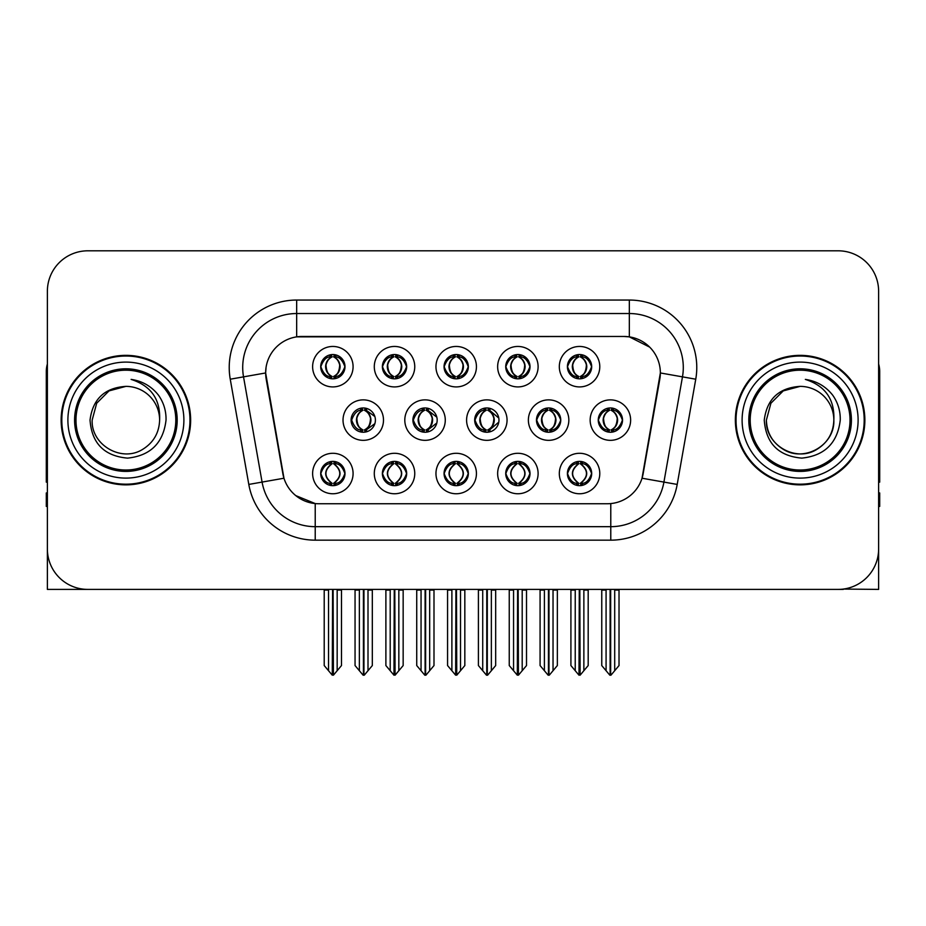 <?xml version="1.0" encoding="UTF-8"?>
<svg xmlns="http://www.w3.org/2000/svg" width="926" height="926" viewBox="0 0 926 926"><rect width="100%" height="100%" fill="white"/><g stroke="black" fill="none" stroke-linecap="round" stroke-linejoin="round"><path stroke-width="1.39" d="M536.467 420.103A12.142 12.142 0 0 0 548.609 432.245A12.142 12.142 0 0 0 560.751 420.103A12.142 12.142 0 0 0 548.609 407.961A12.142 12.142 0 0 0 536.467 420.103L536.686 420.103C539.082 413.494 542.231 410.23 546.143 410.299L545.31 408.424M528.376 420.103A20.233 20.233 0 0 0 548.609 440.336A20.233 20.233 0 0 0 568.842 420.103A20.233 20.233 0 0 0 548.609 399.87A20.233 20.233 0 0 0 528.376 420.103M320.709 473.522A12.142 12.142 0 0 0 332.851 485.664A12.142 12.142 0 0 0 344.993 473.522A12.142 12.142 0 0 0 332.851 461.38A12.142 12.142 0 0 0 320.709 473.522L320.824 473.522C323.116 480.062 326.276 483.326 330.281 483.337L331.716 483.337C323.695 476.797 323.695 470.258 331.716 463.706L332.121 463.718C323.88 470.258 323.88 476.797 332.121 483.337L332.121 483.337C323.591 476.786 323.591 470.246 332.133 463.718L330.281 463.706C326.346 463.637 323.197 466.901 320.824 473.522M312.618 473.522A20.233 20.233 0 0 0 332.851 493.755A20.233 20.233 0 0 0 353.084 473.522A20.233 20.233 0 0 0 332.851 453.289A20.233 20.233 0 0 0 312.618 473.522M598.254 420.103A12.142 12.142 0 0 0 610.384 432.245A12.142 12.142 0 0 0 622.527 420.103A12.142 12.142 0 0 0 610.384 407.961A12.142 12.142 0 0 0 598.254 420.103L598.358 420.103C600.754 413.494 603.914 410.23 607.815 410.299L606.993 408.447M590.151 420.103A20.233 20.233 0 0 0 610.384 440.336A20.233 20.233 0 0 0 630.629 420.103A20.233 20.233 0 0 0 610.384 399.87A20.233 20.233 0 0 0 590.151 420.103M320.709 366.684A12.142 12.142 0 0 0 332.851 378.827A12.142 12.142 0 0 0 344.993 366.684A12.142 12.142 0 0 0 332.851 354.542A12.142 12.142 0 0 0 320.709 366.684L320.824 366.684C323.22 360.075 326.369 356.811 330.281 356.88L329.459 355.028M312.618 366.684A20.233 20.233 0 0 0 332.851 386.918A20.233 20.233 0 0 0 353.084 366.684A20.233 20.233 0 0 0 332.851 346.451A20.233 20.233 0 0 0 312.618 366.684M567.406 473.522A12.142 12.142 0 0 0 579.549 485.664A12.142 12.142 0 0 0 591.691 473.522A12.142 12.142 0 0 0 579.549 461.38A12.142 12.142 0 0 0 567.406 473.522L567.522 473.522C569.826 480.062 572.974 483.326 576.991 483.337L578.426 483.337C570.393 476.797 570.393 470.258 578.426 463.706L578.819 463.718C570.578 470.258 570.578 476.797 578.819 483.337L578.819 483.337C570.3 476.786 570.3 470.246 578.831 463.718L576.991 463.706C573.055 463.637 569.895 466.901 567.522 473.522M559.316 473.522A20.233 20.233 0 0 0 579.549 493.755A20.233 20.233 0 0 0 599.782 473.522A20.233 20.233 0 0 0 579.549 453.289A20.233 20.233 0 0 0 559.316 473.522M412.903 420.103A12.142 12.142 0 0 0 425.034 432.245A12.142 12.142 0 0 0 437.176 420.103A12.142 12.142 0 0 0 425.034 407.961A12.142 12.142 0 0 0 412.903 420.103L413.332 420.103C415.728 413.494 418.888 410.23 422.788 410.299L421.932 408.366M404.801 420.103A20.233 20.233 0 0 0 425.034 440.336A20.233 20.233 0 0 0 445.279 420.103A20.233 20.233 0 0 0 425.034 399.87A20.233 20.233 0 0 0 404.801 420.103M444.063 366.684A12.142 12.142 0 0 0 456.205 378.827A12.142 12.142 0 0 0 468.348 366.684A12.142 12.142 0 0 0 456.205 354.542A12.142 12.142 0 0 0 444.063 366.684L444.179 366.684C446.575 360.075 449.723 356.811 453.636 356.88L452.802 355.028M435.961 366.684A20.233 20.233 0 0 0 456.205 386.918A20.233 20.233 0 0 0 476.439 366.684A20.233 20.233 0 0 0 456.205 346.451A20.233 20.233 0 0 0 435.961 366.684M351.116 420.103A12.142 12.142 0 0 0 363.258 432.245A12.142 12.142 0 0 0 375.4 420.103A12.142 12.142 0 0 0 363.258 407.961A12.142 12.142 0 0 0 351.116 420.103L351.66 420.103C354.056 413.494 357.204 410.23 361.117 410.299L360.249 408.343M343.025 420.103A20.233 20.233 0 0 0 363.258 440.336A20.233 20.233 0 0 0 383.491 420.103A20.233 20.233 0 0 0 363.258 399.87A20.233 20.233 0 0 0 343.025 420.103M505.735 473.522A12.142 12.142 0 0 0 517.877 485.664A12.142 12.142 0 0 0 530.019 473.522A12.142 12.142 0 0 0 517.877 461.38A12.142 12.142 0 0 0 505.735 473.522L505.851 473.522C508.142 480.062 511.302 483.326 515.307 483.337L516.743 483.337C508.721 476.797 508.721 470.258 516.743 463.706L517.148 463.718C508.906 470.258 508.906 476.797 517.148 483.337L517.148 483.337C508.617 476.786 508.617 470.246 517.159 463.718L515.307 463.706C511.372 463.637 508.224 466.901 505.851 473.522M497.644 473.522A20.233 20.233 0 0 0 517.877 493.755A20.233 20.233 0 0 0 538.11 473.522A20.233 20.233 0 0 0 517.877 453.289A20.233 20.233 0 0 0 497.644 473.522M505.735 366.684A12.142 12.142 0 0 0 517.877 378.827A12.142 12.142 0 0 0 530.019 366.684A12.142 12.142 0 0 0 517.877 354.542A12.142 12.142 0 0 0 505.735 366.684L505.851 366.684C508.247 360.075 511.395 356.811 515.307 356.88L514.486 355.028M497.644 366.684A20.233 20.233 0 0 0 517.877 386.918A20.233 20.233 0 0 0 538.11 366.684A20.233 20.233 0 0 0 517.877 346.451A20.233 20.233 0 0 0 497.644 366.684M382.38 366.684A12.142 12.142 0 0 0 394.522 378.827A12.142 12.142 0 0 0 406.664 366.684A12.142 12.142 0 0 0 394.522 354.542A12.142 12.142 0 0 0 382.38 366.684L382.496 366.684C384.892 360.075 388.052 356.811 391.953 356.88L391.131 355.028M374.289 366.684A20.233 20.233 0 0 0 394.522 386.918A20.233 20.233 0 0 0 414.755 366.684A20.233 20.233 0 0 0 394.522 346.451A20.233 20.233 0 0 0 374.289 366.684M567.406 366.684A12.142 12.142 0 0 0 579.549 378.827A12.142 12.142 0 0 0 591.691 366.684A12.142 12.142 0 0 0 579.549 354.542A12.142 12.142 0 0 0 567.406 366.684L567.522 366.684C569.918 360.075 573.078 356.811 576.979 356.88L576.157 355.028M559.316 366.684A20.233 20.233 0 0 0 579.549 386.918A20.233 20.233 0 0 0 599.782 366.684A20.233 20.233 0 0 0 579.549 346.451A20.233 20.233 0 0 0 559.316 366.684M474.679 420.103A12.142 12.142 0 0 0 486.821 432.245A12.142 12.142 0 0 0 498.964 420.103A12.142 12.142 0 0 0 486.821 407.961A12.142 12.142 0 0 0 474.679 420.103L475.015 420.103C477.411 413.494 480.559 410.23 484.472 410.299L483.615 408.389M466.588 420.103A20.233 20.233 0 0 0 486.821 440.336A20.233 20.233 0 0 0 507.054 420.103A20.233 20.233 0 0 0 486.821 399.87A20.233 20.233 0 0 0 466.588 420.103M382.38 473.522A12.142 12.142 0 0 0 394.522 485.664A12.142 12.142 0 0 0 406.664 473.522A12.142 12.142 0 0 0 394.522 461.38A12.142 12.142 0 0 0 382.38 473.522L382.496 473.522C384.799 480.062 387.948 483.326 391.964 483.337L393.4 483.337C385.366 476.797 385.366 470.258 393.4 463.706L393.793 463.718C385.552 470.258 385.552 476.797 393.793 483.337L393.793 483.337C385.274 476.786 385.274 470.246 393.805 463.718L391.964 463.706C388.029 463.637 384.869 466.901 382.496 473.522M374.289 473.522A20.233 20.233 0 0 0 394.522 493.755A20.233 20.233 0 0 0 414.755 473.522A20.233 20.233 0 0 0 394.522 453.289A20.233 20.233 0 0 0 374.289 473.522M444.063 473.522A12.142 12.142 0 0 0 456.205 485.664A12.142 12.142 0 0 0 468.348 473.522A12.142 12.142 0 0 0 456.205 461.38A12.142 12.142 0 0 0 444.063 473.522L444.167 473.522C446.471 480.062 449.631 483.326 453.636 483.337L455.071 483.337C447.038 476.797 447.038 470.258 455.071 463.706L455.476 463.718C447.235 470.258 447.235 476.797 455.476 483.337L455.476 483.337C446.945 476.786 446.945 470.246 455.488 463.718L453.636 463.706C449.7 463.637 446.54 466.901 444.167 473.522M435.961 473.522A20.233 20.233 0 0 0 456.205 493.755A20.233 20.233 0 0 0 476.439 473.522A20.233 20.233 0 0 0 456.205 453.289A20.233 20.233 0 0 0 435.961 473.522M265.646 372.889A36.427 36.427 0 0 0 266.202 379.209L282.847 473.637A36.427 36.427 0 0 0 318.718 503.744L607.282 503.744A36.427 36.427 0 0 0 643.153 473.637L659.798 379.209A36.427 36.427 0 0 0 623.939 336.462L302.061 336.462A36.427 36.427 0 0 0 265.646 372.889L266.051 367.495M843.273 589.075L878.624 589.399L878.624 291.273A40.466 40.466 0 0 0 838.146 250.807L87.854 250.807A40.466 40.466 0 0 0 47.376 291.273L47.376 589.399L169.053 589.399M756.947 589.399L843.273 589.399M61.139 420.103A64.751 64.751 0 0 0 125.89 484.854A64.751 64.751 0 0 0 190.64 420.103A64.751 64.751 0 0 0 125.89 355.352A64.751 64.751 0 0 0 61.139 420.103M735.36 420.103A64.751 64.751 0 0 0 800.11 484.854A64.751 64.751 0 0 0 864.861 420.103A64.751 64.751 0 0 0 800.11 355.352A64.751 64.751 0 0 0 735.36 420.103M296.667 300.047L629.333 300.047A67.448 67.448 0 0 1 695.75 379.209L677.195 484.425A67.448 67.448 0 0 1 610.778 540.159L315.222 540.159A67.448 67.448 0 0 1 248.805 484.425L230.25 379.209A67.448 67.448 0 0 1 296.667 300.047L296.667 313.532L629.333 313.532A53.963 53.963 0 0 1 682.474 376.859L663.919 482.087A53.963 53.963 0 0 1 610.778 526.674L315.222 526.674A53.963 53.963 0 0 1 262.081 482.087L243.526 376.859A53.963 53.963 0 0 1 296.667 313.532L296.667 336.867L623.939 336.462L629.333 336.867L649.682 347.134M607.282 503.744L318.718 503.744M315.222 540.159L315.222 503.57L295.788 495.607M682.474 376.859L660.354 372.958L642.031 478.221L663.919 482.087L682.474 376.859L695.75 379.209M248.805 484.425L283.969 478.221L265.646 372.958L243.526 376.859A53.963 53.963 0 0 1 242.716 367.495M643.153 473.637L642.933 474.783M283.067 474.783L282.847 473.637M838.146 250.807L87.854 250.807M47.376 291.273L47.376 548.933A40.466 40.466 0 0 0 87.854 589.399L838.146 589.399A40.466 40.466 0 0 0 878.624 548.933L878.624 291.273M575.231 670.713L575.231 590.07L574.733 589.399L575.231 590.07L570.914 590.07L570.914 589.399L570.914 665.562L578.993 675.193L579.282 589.399M588.184 589.399L588.184 665.562L580.104 675.193L579.826 589.399M588.184 665.562L588.184 590.07L583.866 590.07L583.866 670.713M584.364 589.399L583.866 590.07M581.644 461.565L580.683 463.706C588.716 470.258 588.716 476.797 580.683 483.337L580.278 483.337C588.519 476.797 588.519 470.258 580.278 463.718L580.278 463.718C588.809 470.246 588.809 476.786 580.266 483.337L582.118 483.337C586.054 483.418 589.214 480.143 591.575 473.499C589.272 466.97 586.112 463.706 582.118 463.706L582.94 461.866M580.683 463.706L582.118 463.706M622.527 420.103L622.422 420.103C620.084 413.575 616.924 410.311 612.954 410.299L611.519 410.299C615.373 412.359 617.422 415.624 617.642 420.103C617.422 424.583 615.373 427.847 611.519 429.907L612.954 429.907L613.788 431.759M608.301 408.146L609.262 410.299L607.815 410.299M611.125 429.907C615.072 427.847 617.167 424.583 617.399 420.103C617.167 415.624 615.072 412.359 611.125 410.299L611.125 410.299C613.984 411.457 616.033 414.119 617.225 418.274C616.89 424.837 614.852 428.715 611.114 429.907L612.121 432.118M622.422 420.103C619.992 426.759 616.832 430.034 612.954 429.907M609.262 410.299L609.262 410.299C605.407 412.359 603.358 415.624 603.139 420.103C603.358 424.583 605.407 427.847 609.262 429.907L607.815 429.907C604.03 430.15 600.881 426.886 598.358 420.103M609.262 429.907L609.655 429.907C605.697 427.847 603.613 424.583 603.37 420.103C603.613 415.624 605.697 412.359 609.655 410.299C606.785 411.457 604.747 414.119 603.555 418.274C603.891 424.837 605.928 428.715 609.667 429.907L608.301 432.06M619.019 590.07L619.019 665.562L614.702 670.713L614.702 590.07L619.019 590.07L619.019 589.399M601.761 589.399L601.761 665.562L609.84 675.193L610.94 675.193L614.702 670.713M614.702 590.07L615.2 589.399M610.662 589.399L610.662 675.193M605.569 589.399L606.079 590.07L601.761 590.07M606.079 590.07L606.079 670.713M610.118 675.193L610.118 589.399M580.289 376.488C584.237 374.428 586.332 371.164 586.563 366.684C586.332 362.205 584.237 358.941 580.289 356.88L580.683 356.88C584.538 358.941 586.575 362.205 586.806 366.684C586.575 371.164 584.538 374.428 580.683 376.488L582.118 376.488L582.952 378.34M580.289 356.88L582.118 356.88L582.952 355.028M577.465 378.641L578.414 376.488C574.56 374.428 572.523 371.164 572.303 366.684C572.523 362.205 574.56 358.941 578.414 356.88L578.819 356.88C574.861 358.941 572.766 362.205 572.534 366.684C572.766 371.164 574.861 374.428 578.819 376.488L578.819 376.488C575.092 375.285 573.044 371.419 572.708 364.856C573.912 360.7 575.949 358.038 578.831 356.88L576.979 356.88M591.691 366.684L591.575 366.684C589.144 373.34 585.996 376.616 582.118 376.488M591.575 366.684C589.237 360.156 586.089 356.892 582.118 356.88M578.414 376.488L576.979 376.488C573.194 376.732 570.034 373.467 567.522 366.684M47.376 506.441L46.3 506.441L46.3 492.945L47.376 492.945M47.376 482.087A26.981 26.981 0 0 0 46.3 482.157L46.3 371.534A26.981 26.981 0 0 1 47.376 363.987M513.56 670.713L513.56 590.07L513.062 589.399L513.56 590.07L509.242 590.07L509.242 589.399L509.242 665.562L517.321 675.193L517.611 589.399M526.512 589.399L526.512 665.562L518.433 675.193L518.143 589.399M526.512 665.562L526.512 590.07L522.195 590.07L522.195 670.713M522.692 589.399L522.195 590.07M519.961 461.565L519 463.706C527.033 470.258 527.033 476.797 519 483.337L518.606 483.337C526.848 476.797 526.848 470.258 518.606 463.718L518.606 463.718C527.137 470.246 527.137 476.786 518.595 483.337L520.447 483.337C524.382 483.418 527.531 480.143 529.904 473.499C527.588 466.97 524.44 463.706 520.447 463.706L521.269 461.866M519 463.706L520.447 463.706M451.888 670.713L451.888 590.07L451.39 589.399L451.888 590.07L447.571 590.07L447.571 589.399L447.571 665.562L455.65 675.193L455.928 589.399M464.829 589.399L464.829 665.562L456.75 675.193L456.472 589.399M464.829 665.562L464.829 590.07L460.523 590.07L460.523 670.713M461.021 589.399L460.523 590.07M458.289 461.565L457.328 463.706C465.361 470.258 465.361 476.797 457.328 483.337L456.935 483.337C465.176 476.797 465.176 470.258 456.935 463.718L456.935 463.718C465.454 470.246 465.454 476.786 456.923 483.337L458.764 483.337C462.699 483.418 465.859 480.143 468.232 473.499C465.917 466.97 462.757 463.706 458.764 463.706L459.597 461.866M457.328 463.706L458.764 463.706M390.205 670.713L390.205 590.07L389.707 589.399L390.205 590.07L385.887 590.07L385.887 589.399L385.887 665.562L393.978 675.193L394.256 589.399M403.157 589.399L403.157 665.562L395.078 675.193L394.8 589.399M403.157 665.562L403.157 590.07L398.84 590.07L398.84 670.713M399.337 589.399L398.84 590.07M396.617 461.565L395.657 463.706C403.69 470.258 403.69 476.797 395.657 483.337L395.252 483.337C403.493 476.797 403.493 470.258 395.252 463.718L395.252 463.718C403.782 470.246 403.782 476.786 395.24 483.337L397.092 483.337C401.027 483.418 404.187 480.143 406.56 473.499C404.245 466.97 401.085 463.706 397.092 463.706L397.914 461.866M395.657 463.706L397.092 463.706M328.533 670.713L328.533 590.07L328.035 589.399L328.533 590.07L324.216 590.07L324.216 589.399L324.216 665.562L332.295 675.193L332.584 589.399M341.486 589.399L341.486 665.562L333.406 675.193L333.117 589.399M341.486 665.562L341.486 590.07L337.168 590.07L337.168 670.713M337.666 589.399L337.168 590.07M334.934 461.565L333.973 463.706C342.007 470.258 342.007 476.797 333.973 483.337L333.58 483.337C341.821 476.797 341.821 470.258 333.58 463.718L333.58 463.718C342.111 470.246 342.111 476.786 333.568 483.337L335.42 483.337C339.356 483.418 342.504 480.143 344.877 473.499C342.562 466.97 339.414 463.706 335.42 463.706L336.242 461.866M333.973 463.706L335.42 463.706M551.283 429.907C555.16 430.034 558.309 426.759 560.739 420.103C558.401 413.575 555.253 410.311 551.283 410.299L549.847 410.299C553.702 412.359 555.739 415.624 555.97 420.103C555.739 424.583 553.702 427.847 549.847 429.907L551.283 429.907L552.093 431.736M546.618 408.123L547.579 410.299L546.143 410.299M549.454 429.907C553.401 427.847 555.496 424.583 555.727 420.103C555.496 415.624 553.401 412.359 549.454 410.299L549.454 410.299C552.313 411.457 554.35 414.119 555.554 418.274C555.218 424.837 553.181 428.715 549.442 429.907L550.438 432.106M547.579 410.299L547.579 410.299C543.724 412.359 541.687 415.624 541.455 420.103C541.687 424.583 543.724 427.847 547.579 429.907L546.143 429.907C542.358 430.15 539.198 426.886 536.686 420.103M546.618 432.083L547.984 429.907C544.025 427.847 541.93 424.583 541.698 420.103C541.93 415.624 544.025 412.359 547.984 410.299M557.348 590.07L557.348 665.562L553.03 670.713L553.03 590.07L557.348 590.07L557.348 589.399M540.078 589.399L540.078 665.562L548.157 675.193L549.268 675.193L553.03 670.713M553.03 590.07L553.528 589.399M548.979 589.399L548.979 675.193M543.898 589.399L544.395 590.07L540.078 590.07M544.395 590.07L544.395 670.713M548.447 675.193L548.447 589.399M498.79 418.066L489.611 410.299L488.176 410.299C492.03 412.359 494.067 415.624 494.299 420.103C494.067 424.583 492.03 427.847 488.176 429.907L489.611 429.907L490.41 431.701M484.935 408.111L485.907 410.299L484.472 410.299M487.77 429.907C491.729 427.847 493.824 424.583 494.056 420.103C493.824 415.624 491.729 412.359 487.77 410.299L487.77 410.299C490.641 411.457 492.678 414.119 493.882 418.274C493.546 424.837 491.498 428.715 487.759 429.907L488.754 432.083M498.801 422.117L489.611 429.907M485.907 410.299L485.907 410.299C482.052 412.359 480.015 415.624 479.784 420.103C480.015 424.583 482.052 427.847 485.907 429.907L484.472 429.907C480.675 430.15 477.527 426.886 475.015 420.103M485.907 429.907L486.3 429.907C482.353 427.847 480.258 424.583 480.027 420.103C480.258 415.624 482.353 412.359 486.3 410.299C483.441 411.457 481.404 414.119 480.2 418.274C480.536 424.837 482.573 428.715 486.312 429.907L484.935 432.095M495.676 590.07L495.676 665.562L491.359 670.713L491.359 590.07L495.676 590.07L495.676 589.399M478.406 589.399L478.406 665.562L486.486 675.193L487.597 675.193L491.359 670.713M491.359 590.07L491.856 589.399M487.308 589.399L487.308 675.193M482.226 589.399L482.724 590.07L478.406 590.07M482.724 590.07L482.724 670.713M486.763 675.193L486.763 589.399M436.829 417.186L427.939 410.299L426.492 410.299C430.347 412.359 432.396 415.624 432.616 420.103C432.396 424.583 430.347 427.847 426.492 429.907L427.939 429.907L428.715 431.666M423.251 408.1L424.235 410.299L422.788 410.299M426.099 429.907C430.046 427.847 432.141 424.583 432.373 420.103C432.141 415.624 430.046 412.359 426.099 410.299L426.099 410.299C428.97 411.457 431.007 414.119 432.199 418.274C431.863 424.837 429.826 428.715 426.087 429.907L427.071 432.072M436.829 422.997L427.939 429.907M424.235 410.299L424.235 410.299C420.381 412.359 418.332 415.624 418.112 420.103C418.332 424.583 420.381 427.847 424.235 429.907L422.788 429.907C419.003 430.15 415.855 426.886 413.332 420.103M424.235 429.907L424.629 429.907C420.67 427.847 418.587 424.583 418.344 420.103C418.587 415.624 420.67 412.359 424.629 410.299C421.758 411.457 419.721 414.119 418.529 418.274C418.865 424.837 420.902 428.715 424.64 429.907L423.251 432.106M433.993 590.07L433.993 665.562L429.676 670.713L429.676 590.07L433.993 590.07L433.993 589.399M416.735 589.399L416.735 665.562L424.814 675.193L425.914 675.193L429.676 670.713M429.676 590.07L430.185 589.399M425.636 589.399L425.636 675.193M420.543 589.399L421.052 590.07L416.735 590.07M421.052 590.07L421.052 670.713M425.092 675.193L425.092 589.399M374.856 416.515L366.256 410.299L364.821 410.299C368.675 412.359 370.713 415.624 370.944 420.103C370.713 424.583 368.675 427.847 364.821 429.907L366.256 429.907L367.032 431.643M361.568 408.077L362.552 410.299L361.117 410.299M364.427 429.907C368.374 427.847 370.469 424.583 370.701 420.103C370.469 415.624 368.374 412.359 364.427 410.299L364.427 410.299C367.286 411.457 369.324 414.119 370.527 418.274C370.192 424.837 368.154 428.715 364.416 429.907L365.388 432.048M374.856 423.668L366.256 429.907M362.552 410.299L362.552 410.299C358.698 412.359 356.66 415.624 356.429 420.103C356.66 424.583 358.698 427.847 362.552 429.907L361.117 429.907C357.332 430.15 354.172 426.886 351.66 420.103M361.568 432.129L362.957 429.907C358.999 427.847 356.904 424.583 356.672 420.103C356.904 415.624 358.999 412.359 362.957 410.299M372.321 590.07L372.321 665.562L368.004 670.713L368.004 590.07L372.321 590.07L372.321 589.399M355.052 589.399L355.052 665.562L363.131 675.193L364.242 675.193L368.004 670.713M368.004 590.07L368.502 589.399M363.953 589.399L363.953 675.193M358.871 589.399L359.369 590.07L355.052 590.07M359.369 590.07L359.369 670.713M363.42 675.193L363.42 589.399M519.613 354.67L518.595 356.88C521.477 358.038 523.514 360.7 524.718 364.856C524.382 371.419 522.345 375.285 518.595 376.488C522.565 374.428 524.66 371.164 524.892 366.684C524.66 362.205 522.565 358.941 518.606 356.88L519.011 356.88C522.866 358.941 524.903 362.205 525.135 366.684C524.903 371.164 522.866 374.428 519.011 376.488L520.447 376.488L521.269 378.34M518.606 356.88L520.447 356.88L521.269 355.028M515.782 378.641L516.743 376.488C512.888 374.428 510.851 371.164 510.62 366.684C510.851 362.205 512.888 358.941 516.743 356.88L517.148 356.88C513.189 358.941 511.094 362.205 510.863 366.684C511.094 371.164 513.189 374.428 517.148 376.488L517.148 376.488C513.409 375.285 511.372 371.419 511.036 364.856C512.24 360.7 514.277 358.038 517.148 356.88L515.307 356.88M530.019 366.684L529.904 366.684C527.473 373.34 524.324 376.616 520.447 376.488M529.904 366.684C527.565 360.156 524.417 356.892 520.447 356.88M516.743 376.488L515.307 376.488C511.511 376.732 508.362 373.467 505.851 366.684M457.93 354.67L456.923 356.88C459.805 358.038 461.842 360.7 463.046 364.856C462.699 371.419 460.662 375.285 456.923 376.488C460.893 374.428 462.977 371.164 463.22 366.684C462.977 362.205 460.893 358.941 456.935 356.88L457.328 356.88C461.183 358.941 463.231 362.205 463.451 366.684C463.231 371.164 461.183 374.428 457.328 376.488L458.775 376.488L459.597 378.34M456.935 356.88L458.775 356.88L459.597 355.028M454.11 378.641L455.071 376.488C451.217 374.428 449.179 371.164 448.948 366.684C449.179 362.205 451.217 358.941 455.071 356.88L455.465 356.88C451.518 358.941 449.423 362.205 449.191 366.684C449.423 371.164 451.518 374.428 455.465 376.488L455.465 376.488C451.738 375.285 449.7 371.419 449.365 364.856C450.557 360.7 452.606 358.038 455.476 356.88L453.636 356.88M468.348 366.684L468.232 366.684C465.801 373.34 462.641 376.616 458.775 376.488M468.232 366.684C465.894 360.156 462.734 356.892 458.775 356.88M455.071 376.488L453.636 376.488C449.839 376.732 446.691 373.467 444.179 366.684M395.263 376.488C399.21 374.428 401.305 371.164 401.537 366.684C401.305 362.205 399.21 358.941 395.263 356.88L395.657 356.88C399.511 358.941 401.548 362.205 401.78 366.684C401.548 371.164 399.511 374.428 395.657 376.488L397.092 376.488L397.925 378.34M395.263 356.88L397.092 356.88L397.925 355.028M392.439 378.641L393.388 376.488C389.545 374.428 387.496 371.164 387.276 366.684C387.496 362.205 389.545 358.941 393.388 356.88L393.793 356.88C389.834 358.941 387.739 362.205 387.508 366.684C387.739 371.164 389.834 374.428 393.793 376.488L393.793 376.488C390.066 375.285 388.017 371.419 387.681 364.856C388.885 360.7 390.922 358.038 393.805 356.88L391.953 356.88M406.664 366.684L406.56 366.684C404.118 373.34 400.97 376.616 397.092 376.488M406.56 366.684C404.211 360.156 401.062 356.892 397.092 356.88M393.388 376.488L391.953 376.488C388.168 376.732 385.008 373.467 382.496 366.684M334.587 354.67L333.568 356.88C336.451 358.038 338.488 360.7 339.692 364.856C339.356 371.419 337.319 375.285 333.568 376.488C337.539 374.428 339.634 371.164 339.865 366.684C339.634 362.205 337.539 358.941 333.58 356.88L333.985 356.88C337.84 358.941 339.877 362.205 340.108 366.684C339.877 371.164 337.84 374.428 333.985 376.488L335.42 376.488L336.242 378.34M333.58 356.88L335.42 356.88L336.242 355.028M330.756 378.641L331.716 376.488C327.862 374.428 325.825 371.164 325.593 366.684C325.825 362.205 327.862 358.941 331.716 356.88L332.121 356.88C328.163 358.941 326.068 362.205 325.836 366.684C326.068 371.164 328.163 374.428 332.121 376.488L332.121 376.488C328.383 375.285 326.346 371.419 326.01 364.856C327.214 360.7 329.251 358.038 332.133 356.88L330.281 356.88M344.993 366.684L344.877 366.684C342.446 373.34 339.298 376.616 335.42 376.488M344.877 366.684C342.539 360.156 339.391 356.892 335.42 356.88M331.716 376.488L330.281 376.488C326.484 376.732 323.336 373.467 320.824 366.684M175.801 420.103A49.911 49.911 0 0 1 125.89 470.014A49.911 49.911 0 0 1 75.978 420.103A49.911 49.911 0 0 1 125.89 370.192A49.911 49.911 0 0 1 175.801 420.103M90.03 420.103C91.767 443.369 104.279 456.055 127.568 458.127C150.475 455.708 163.3 443.033 166.032 420.103C166.24 411.086 163.775 402.845 158.635 395.39C151.598 386.35 142.419 381.026 131.122 379.405C151.042 385.795 160.545 399.349 159.619 420.103C159.156 432.824 153.542 442.559 142.754 449.307C121.734 462.769 91.014 445.036 92.16 420.103L96.686 403.238L109.025 390.899L125.89 386.373C104.684 387.762 92.727 399.013 90.03 420.103M61.81 420.103A64.079 64.079 0 0 1 125.89 356.024A64.079 64.079 0 0 1 189.969 420.103A64.079 64.079 0 0 1 125.89 484.182A64.079 64.079 0 0 1 61.81 420.103M125.89 386.373A33.73 33.73 0 0 1 159.619 420.103C159.156 432.824 153.542 442.559 142.754 449.307C121.734 462.769 91.014 445.036 92.16 420.103L96.686 403.238L109.025 390.899L125.89 386.373L109.025 390.899L96.686 403.238L92.16 420.103L96.686 403.238L109.025 390.899L125.89 386.373L109.025 390.899L96.686 403.238L92.16 420.103M850.022 420.103A49.911 49.911 0 0 1 800.11 470.014A49.911 49.911 0 0 1 750.199 420.103A49.911 49.911 0 0 1 800.11 370.192A49.911 49.911 0 0 1 850.022 420.103M764.251 420.103C765.987 443.369 778.5 456.055 801.789 458.127C824.696 455.708 837.521 443.033 840.252 420.103C840.461 411.086 837.995 402.845 832.856 395.39C825.818 386.35 816.639 381.026 805.342 379.405C825.263 385.795 834.766 399.349 833.84 420.103C833.377 432.824 827.763 442.559 816.975 449.307C795.955 462.769 765.235 445.036 766.381 420.103L770.907 403.238L783.246 390.899L800.11 386.373C778.905 387.762 766.948 399.013 764.251 420.103M736.031 420.103A64.079 64.079 0 0 1 800.11 356.024A64.079 64.079 0 0 1 864.189 420.103A64.079 64.079 0 0 1 800.11 484.182A64.079 64.079 0 0 1 736.031 420.103M766.381 420.103C765.235 445.036 795.955 462.769 816.975 449.307C827.763 442.559 833.377 432.824 833.84 420.103C834.986 445.036 804.266 462.769 783.246 449.307C772.458 442.559 766.844 432.824 766.381 420.103L770.907 403.238L783.246 390.899L800.11 386.373L783.246 390.899L770.907 403.238L766.381 420.103L770.907 403.238L783.246 390.899L800.11 386.373L783.246 390.899L770.907 403.238L766.381 420.103L770.907 403.238L783.246 390.899M833.84 420.103A33.73 33.73 0 0 0 800.11 386.373M878.624 492.945L879.7 492.945L879.7 506.441L878.624 506.441M878.624 363.987A26.981 26.981 0 0 1 879.7 371.534L879.7 482.157A26.981 26.981 0 0 0 878.624 482.087M629.333 300.047L629.333 336.867M610.778 503.57L610.778 540.159M230.25 379.209L243.526 376.859M663.919 482.087L677.195 484.425M577.465 461.565L578.426 463.706M581.644 485.479L580.683 483.337M577.465 485.479L578.426 483.337M576.991 463.706L576.157 461.866M582.118 483.337L582.94 485.178M576.991 483.337L576.157 485.178M612.954 410.299L613.788 408.447M612.48 408.146L611.519 410.299M612.48 432.06L611.519 429.907M607.815 429.907L606.993 431.759M581.644 378.641L580.683 376.488M581.644 354.727L580.683 356.88M577.465 354.727L578.414 356.88M576.979 376.488L576.157 378.34M515.794 461.565L516.743 463.706M519.961 485.479L519 483.337M515.794 485.479L516.743 483.337M515.307 463.706L514.486 461.866M520.447 483.337L521.269 485.178M515.307 483.337L514.486 485.178M454.11 461.565L455.071 463.706M458.289 485.479L457.328 483.337M454.11 485.479L455.071 483.337M453.636 463.706L452.814 461.866M458.764 483.337L459.597 485.178M453.636 483.337L452.814 485.178M392.439 461.565L393.4 463.706M396.617 485.479L395.657 483.337M392.439 485.479L393.4 483.337M391.964 463.706L391.131 461.866M397.092 483.337L397.914 485.178M391.964 483.337L391.131 485.178M330.767 461.565L331.716 463.706M334.934 485.479L333.973 483.337M330.767 485.479L331.716 483.337M330.281 463.706L329.459 461.866M335.42 483.337L336.242 485.178M330.281 483.337L329.459 485.178M551.283 410.299L552.093 408.47M550.796 408.158L549.847 410.299M550.796 432.048L549.847 429.907M546.143 429.907L545.31 431.782M489.611 410.299L490.41 408.505M489.113 408.181L488.176 410.299M489.113 432.025L488.176 429.907M484.472 429.907L483.615 431.817M427.939 410.299L428.715 408.528M427.43 408.204L426.492 410.299M427.43 432.002L426.492 429.907M422.788 429.907L421.932 431.84M366.256 410.299L367.032 408.563M365.747 408.216L364.821 410.299M365.747 431.991L364.821 429.907M361.117 429.907L360.249 431.863M519.972 378.641L519.011 376.488M519.972 354.727L519.011 356.88M515.782 354.727L516.743 356.88M515.307 376.488L514.486 378.34M458.289 378.641L457.328 376.488M458.289 354.727L457.328 356.88M454.11 354.727L455.071 356.88M453.636 376.488L452.802 378.34M396.617 378.641L395.657 376.488M396.617 354.727L395.657 356.88M392.439 354.727L393.388 356.88M391.953 376.488L391.131 378.34M334.946 378.641L333.985 376.488M334.946 354.727L333.985 356.88M330.756 354.727L331.716 356.88M330.281 376.488L329.459 378.34M177.19 420.103A51.3 51.3 0 0 1 125.89 471.403A51.3 51.3 0 0 1 74.589 420.103A51.3 51.3 0 0 1 125.89 368.803A51.3 51.3 0 0 1 177.19 420.103M67.887 420.103A58.002 58.002 0 0 1 125.89 362.101A58.002 58.002 0 0 1 183.892 420.103A58.002 58.002 0 0 1 125.89 478.105A58.002 58.002 0 0 1 67.887 420.103M851.411 420.103A51.3 51.3 0 0 1 800.11 471.403A51.3 51.3 0 0 1 748.81 420.103A51.3 51.3 0 0 1 800.11 368.803A51.3 51.3 0 0 1 851.411 420.103M742.108 420.103A58.002 58.002 0 0 1 800.11 362.101A58.002 58.002 0 0 1 858.113 420.103A58.002 58.002 0 0 1 800.11 478.105A58.002 58.002 0 0 1 742.108 420.103M581.285 461.507L580.266 463.718M577.824 461.507L578.831 463.706M581.285 485.537L580.266 483.337M577.824 485.537L578.831 483.337M612.121 408.088L611.114 410.299M608.66 408.088L609.667 410.299M608.66 432.118L609.667 429.907M581.285 354.67L580.278 356.88C583.149 358.038 585.186 360.7 586.389 364.856C586.054 371.419 584.017 375.285 580.278 376.488L581.285 378.699M577.812 354.67L578.831 356.88M577.812 378.699L578.831 376.488M519.602 461.507L518.595 463.718M516.141 461.507L517.159 463.706M519.602 485.537L518.595 483.337M516.141 485.537L517.159 483.337M457.93 461.507L456.923 463.718M454.469 461.507L455.488 463.706M457.93 485.537L456.923 483.337M454.469 485.537L455.488 483.337M396.259 461.507L395.24 463.718M392.798 461.507L393.805 463.706M396.259 485.537L395.24 483.337M392.798 485.537L393.805 483.337M334.575 461.507L333.568 463.718M331.114 461.507L332.133 463.706M334.575 485.537L333.568 483.337M331.114 485.537L332.133 483.337M550.438 408.1L549.442 410.299M546.977 408.077L547.995 410.299C545.113 411.457 543.076 414.119 541.872 418.274C542.208 424.837 544.245 428.715 547.995 429.907L546.977 432.129M488.754 408.111L487.759 410.299M485.293 408.053L486.312 410.299M485.293 432.141L486.312 429.907M427.071 408.135L426.087 410.299M423.61 408.042L424.64 410.299M423.61 432.164L424.64 429.907M365.388 408.146L364.416 410.299M361.927 408.03L362.969 410.299C360.087 411.457 358.049 414.119 356.846 418.274C357.181 424.837 359.219 428.715 362.969 429.907L361.927 432.176M518.595 376.488L519.613 378.699M516.141 354.67L517.148 356.88M516.141 378.699L517.148 376.488M456.923 376.488L457.93 378.699M454.469 354.67L455.476 356.88M454.469 378.699L455.476 376.488M396.259 354.67L395.252 356.88C398.122 358.038 400.159 360.7 401.363 364.856C401.027 371.419 398.99 375.285 395.252 376.488L396.259 378.699M392.786 354.67L393.805 356.88M392.786 378.699L393.805 376.488M333.568 376.488L334.587 378.699M331.114 354.67L332.133 356.88M331.114 378.699L332.133 376.488"/></g></svg>

